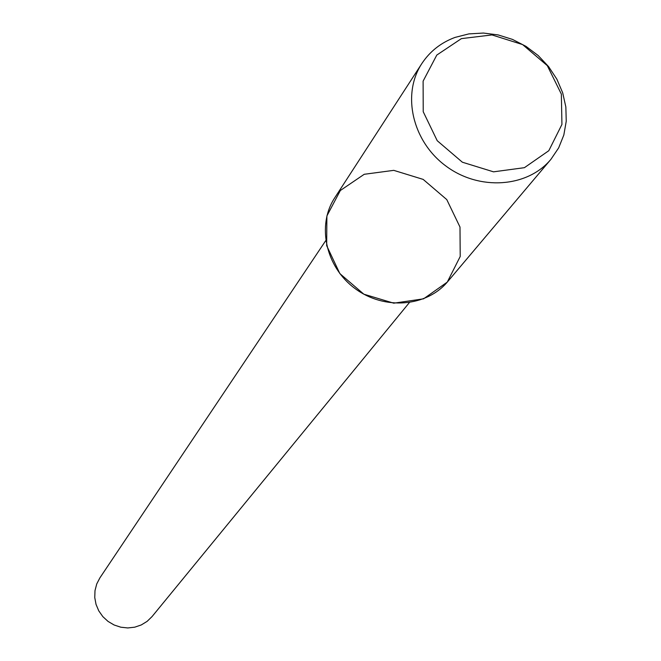 <?xml version="1.0" encoding="UTF-8"?>
<svg xmlns="http://www.w3.org/2000/svg" width="661" height="661" viewBox="0 0 661 661"><rect width="100%" height="100%" fill="white"/><g stroke="black" fill="none" stroke-linecap="round" stroke-linejoin="round"><path stroke-width="0.99" d="M325.741 240.629L99.902 577.863L96.737 583.944L95.002 590.612L94.754 597.527L96.035 604.385L98.77 610.847L102.827 616.614L108.032 621.406L114.122 624.992L120.814 627.206L127.796 627.95L134.728 627.182L141.28 624.942L147.147 621.348L152.063 616.564L409.333 302.639M364.228 174.289L340.341 190.508L326.889 215.949L326.666 245.636L339.853 273.604L363.839 294.186L393.774 303.184L423.569 298.83L447.266 282.115L460.213 256.476L459.99 227.045L446.77 199.589L423.164 179.395L393.758 170.356L364.228 174.289M421.867 63.522L334.739 197.821C316.569 225.327 325.683 267.011 355.007 288.518C384.091 310.348 426.626 306.985 447.687 281.619L550.952 159.293L558.669 147.874L563.825 135.026L566.246 121.227L565.849 106.975L562.685 92.788L556.859 79.171L548.589 66.612L538.186 55.541L526.007 46.369L512.498 39.412L498.13 34.917L483.414 33.05L468.88 33.893L455.041 37.413C440.994 42.635 429.939 51.335 421.867 63.522C401.549 94.259 412.34 141.396 445.894 166.01C479.192 190.996 527.428 187.65 550.952 159.293M461.403 38.627L436.797 55.061L423.114 81.129L423.222 111.726L437.227 140.719L462.361 162.209L493.536 171.835L524.413 167.679L548.804 150.708L561.933 124.433L561.354 94.102L547.316 65.662L522.603 44.584L491.991 34.934L461.403 38.627"/></g></svg>
